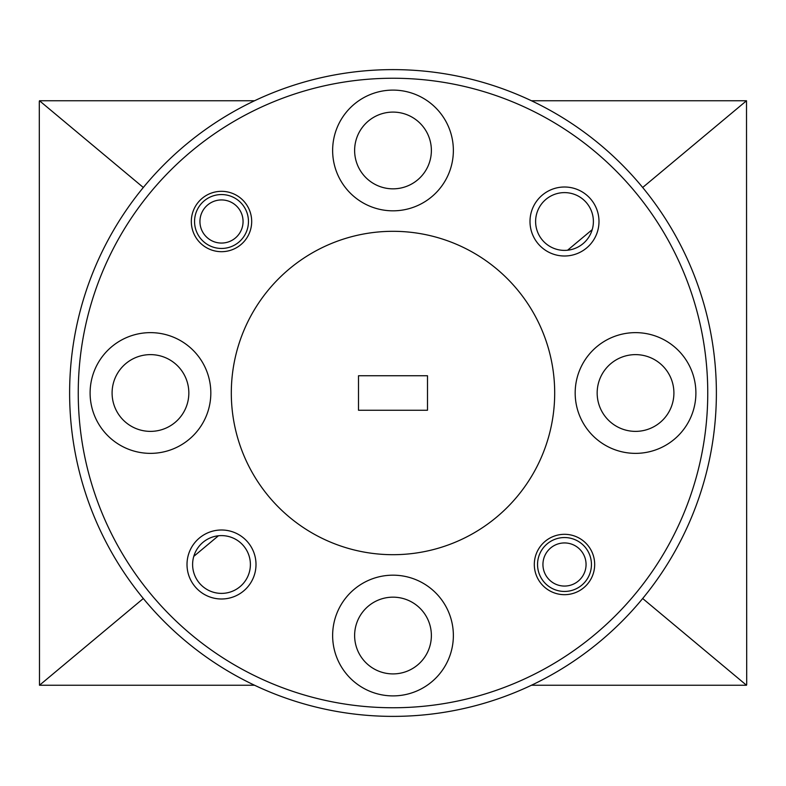 <?xml version="1.0" encoding="UTF-8"?>
<svg xmlns="http://www.w3.org/2000/svg" width="786" height="786" viewBox="0 0 786 786"><rect width="100%" height="100%" fill="white"/><g stroke="black" fill="none" stroke-linecap="round" stroke-linejoin="round"><path stroke-width="1.18" d="M707.754 393A314.754 314.754 0 0 0 393 78.246A314.754 314.754 0 0 0 78.246 393A314.754 314.754 0 0 0 393 707.754A314.754 314.754 0 0 0 707.754 393M69.62 393A323.38 323.38 0 0 1 393 69.62A323.38 323.38 0 0 1 716.38 393A323.38 323.38 0 0 1 393 716.38A323.38 323.38 0 0 1 69.62 393M530 221.505A34.496 34.496 0 0 0 564.495 256A34.496 34.496 0 0 0 598.991 221.505A34.496 34.496 0 0 0 564.495 187.009A34.496 34.496 0 0 0 530 221.505M535.61 221.505A28.886 28.886 0 0 0 564.495 250.39A28.886 28.886 0 0 0 593.391 221.505A28.886 28.886 0 0 0 564.495 192.609A28.886 28.886 0 0 0 535.61 221.505M187.009 564.495A34.496 34.496 0 0 0 221.505 598.991A34.496 34.496 0 0 0 256 564.495A34.496 34.496 0 0 0 221.505 530A34.496 34.496 0 0 0 187.009 564.495M192.609 564.495A28.886 28.886 0 0 0 221.505 593.391A28.886 28.886 0 0 0 250.39 564.495A28.886 28.886 0 0 0 221.505 535.61A28.886 28.886 0 0 0 192.609 564.495M191.322 221.505A30.182 30.182 0 0 0 221.505 251.687A30.182 30.182 0 0 0 251.687 221.505A30.182 30.182 0 0 0 221.505 191.322A30.182 30.182 0 0 0 191.322 221.505M534.313 564.495A30.182 30.182 0 0 0 564.495 594.678A30.182 30.182 0 0 0 594.678 564.495A30.182 30.182 0 0 0 564.495 534.313A30.182 30.182 0 0 0 534.313 564.495M354.624 150.47A38.376 38.376 0 0 0 393 188.837A38.376 38.376 0 0 0 431.376 150.47A38.376 38.376 0 0 0 393 112.093A38.376 38.376 0 0 0 354.624 150.47M597.163 393A38.376 38.376 0 0 0 635.53 431.376A38.376 38.376 0 0 0 673.907 393A38.376 38.376 0 0 0 635.53 354.624A38.376 38.376 0 0 0 597.163 393M354.624 635.53A38.376 38.376 0 0 0 393 673.907A38.376 38.376 0 0 0 431.376 635.53A38.376 38.376 0 0 0 393 597.163A38.376 38.376 0 0 0 354.624 635.53M112.093 393A38.376 38.376 0 0 0 150.47 431.376A38.376 38.376 0 0 0 188.837 393A38.376 38.376 0 0 0 150.47 354.624A38.376 38.376 0 0 0 112.093 393M575.175 393A60.365 60.365 0 0 0 635.53 453.365A60.365 60.365 0 0 0 695.895 393A60.365 60.365 0 0 0 635.53 332.635A60.365 60.365 0 0 0 575.175 393M332.635 635.53A60.365 60.365 0 0 0 393 695.895A60.365 60.365 0 0 0 453.365 635.53A60.365 60.365 0 0 0 393 575.175A60.365 60.365 0 0 0 332.635 635.53M90.105 393A60.365 60.365 0 0 0 150.47 453.365A60.365 60.365 0 0 0 210.825 393A60.365 60.365 0 0 0 150.47 332.635A60.365 60.365 0 0 0 90.105 393M332.635 150.47A60.365 60.365 0 0 0 393 210.825A60.365 60.365 0 0 0 453.365 150.47A60.365 60.365 0 0 0 393 90.105A60.365 60.365 0 0 0 332.635 150.47M554.69 393A161.69 161.69 0 0 0 393 231.31A161.69 161.69 0 0 0 231.31 393A161.69 161.69 0 0 0 393 554.69A161.69 161.69 0 0 0 554.69 393M642.673 598.51L746.513 685.245L746.7 684.4L746.513 100.755L531.434 100.755M567.571 250.223L592.222 229.64M642.673 187.49L746.513 100.755M254.566 100.755L39.487 100.755L39.3 101.6L39.487 685.245L254.566 685.245M143.327 187.49L39.487 100.755M218.429 535.777L193.778 556.36M143.327 598.51L39.487 685.245M531.434 685.245L746.513 685.245M427.496 375.757L358.504 375.757L358.504 410.243L427.496 410.243L427.496 375.757M243.061 221.505A21.556 21.556 0 0 0 221.505 199.939A21.556 21.556 0 0 0 199.939 221.505A21.556 21.556 0 0 0 221.505 243.061A21.556 21.556 0 0 0 243.061 221.505M194.555 221.505A26.95 26.95 0 0 1 221.505 194.555A26.95 26.95 0 0 1 248.455 221.505A26.95 26.95 0 0 1 221.505 248.455A26.95 26.95 0 0 1 194.555 221.505M586.061 564.495A21.556 21.556 0 0 0 564.495 542.939A21.556 21.556 0 0 0 542.939 564.495A21.556 21.556 0 0 0 564.495 586.061A21.556 21.556 0 0 0 586.061 564.495M537.545 564.495A26.95 26.95 0 0 1 564.495 537.545A26.95 26.95 0 0 1 591.445 564.495A26.95 26.95 0 0 1 564.495 591.445A26.95 26.95 0 0 1 537.545 564.495"/></g></svg>
